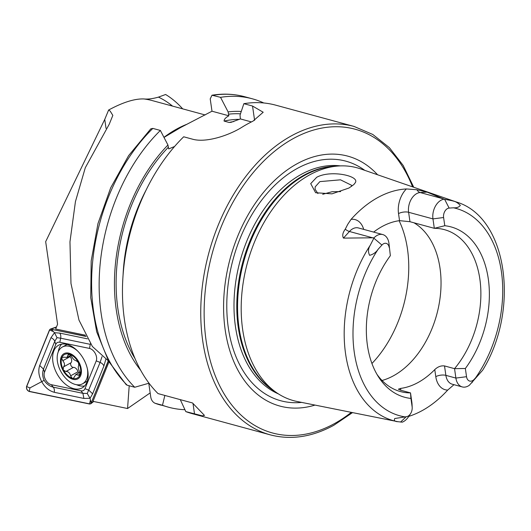 <?xml version="1.0" encoding="UTF-8"?>
<svg xmlns="http://www.w3.org/2000/svg" width="531" height="531" viewBox="0 0 531 531"><rect width="100%" height="100%" fill="white"/><g stroke="black" fill="none" stroke-linecap="round" stroke-linejoin="round"><path stroke-width="0.8" d="M348.96 188.02L331.975 193.848L315.626 192.726L310.708 183.633L316.675 177.301C330.873 169.462 360.668 176.146 355.12 182.91L353.885 184.522L349.026 187.981M351.495 186.454L351.635 185.319L340.504 179.823L319.874 181.615L315.215 186.819L315.056 189.189L317.91 193.583M388.924 243.125L390.358 255.676L388.924 243.125A14.549 9.737 105.2 0 0 382.778 234.569A14.549 9.737 105.2 0 0 377.07 235.432A14.549 9.737 105.2 0 0 374.063 237.795L343.451 238.107C342.11 235.625 342.714 232.644 345.263 229.166L347.759 224.301L351.071 219.369A115.95 77.592 105.2 0 1 377.773 197.578A115.95 77.592 105.2 0 1 406.374 188.943L416.915 189.74A7.188 5.21 -93.7 0 0 420.194 192.547L427.063 192.103L416.915 189.74M466.537 376.698L455.897 378.079L445.874 375.357A7.188 2.901 -8.2 0 0 435.792 376.665L434.776 369.603C437.763 366.742 441.015 365.514 444.513 365.932L454.543 368.66L465.355 368.487L466.537 376.698A7.427 4.971 105.2 0 0 472.597 380.627A7.427 4.971 105.2 0 0 474.276 379.267L475.617 377.78A107.428 71.891 105.2 0 0 501.636 273.299A107.428 71.891 105.2 0 0 453.494 207.794C456.614 208.046 458.89 207.249 460.337 205.411C457.689 202.57 454.689 200.957 451.337 200.565L444.215 199.191L427.063 192.103M406.374 188.943A21.738 14.549 -74.8 0 0 398.529 213.588A7.188 2.901 171.8 0 1 408.611 212.281L432.957 218.898L443.597 217.518L444.786 225.728L434.318 228.317A83.891 56.14 105.2 0 1 444.407 229.644A83.891 56.14 105.2 0 1 480.601 285.983A83.891 56.14 105.2 0 1 454.543 368.66L455.897 378.079A15.021 10.049 105.2 0 0 462.242 386.92A15.021 10.049 105.2 0 0 468.143 386.024A15.021 10.049 105.2 0 0 469.397 385.221L482.659 370.2C520.002 309.799 507.623 217.325 456.627 202.079A113.813 76.159 105.2 0 0 451.337 200.565M390.358 255.676A88.272 59.067 105.2 0 0 378.45 376.798A88.272 59.067 105.2 0 0 410.928 398.436L412.109 406.646A7.427 4.971 -74.8 0 1 412.195 407.503A7.427 4.971 -74.8 0 1 410.496 413.742A7.427 4.971 -74.8 0 1 407.994 416.178A7.427 4.971 -74.8 0 1 406.195 416.729L394.745 418.528C393.73 420.545 394.798 421.601 397.951 421.7L397.009 421.521A113.813 76.159 105.2 0 0 397.553 421.627M412.109 406.646L411.864 402.312A15.021 10.049 -74.8 0 1 412.029 404.038L412.195 407.503M410.496 413.742L408.604 416.643A15.021 10.049 -74.8 0 1 403.54 421.574A15.021 10.049 -74.8 0 1 402.259 422.165L397.951 421.7M340.63 191.618L332.214 191.691L322.702 194.293M382.041 380.481A83.891 56.14 105.2 0 0 393.524 375.756A83.891 56.14 105.2 0 0 440.007 298.395A83.891 56.14 105.2 0 0 413.948 222.788M456.627 202.079L360.423 168.838A120.676 80.752 105.2 0 0 337.198 166.097A120.676 80.752 105.2 0 0 309.546 174.931A120.676 80.752 105.2 0 0 243.225 282.479A120.676 80.752 105.2 0 0 275.788 392.124A120.676 80.752 105.2 0 0 297.201 401.509L397.009 421.521A113.813 76.159 105.2 0 1 370.293 245.163L374.063 237.795M377.594 174.772A129.491 86.653 105.2 0 0 296.935 163.833A129.491 86.653 105.2 0 0 224.042 319.436A129.491 86.653 105.2 0 0 315.022 405.08M243.862 103.678A159.798 106.93 105.2 0 1 275.722 105.158L354.018 126.431A159.798 106.93 105.2 0 0 291.267 135.923A159.798 106.93 105.2 0 0 201.289 297.4A159.798 106.93 105.2 0 0 270.219 434.843L191.923 413.569A159.798 106.93 105.2 0 1 185.804 411.605L202.205 415.813L204.481 415.421L192.514 402.963L158.052 393.597A159.798 106.93 105.2 0 1 183.686 136.786L192.368 139.142C206.001 143.158 229.133 135.325 241.99 127.208A159.798 106.93 -74.8 0 1 247.433 124.015A159.798 106.93 -74.8 0 1 252.929 121.187L263.19 112.24L252.537 106.034L243.862 103.678L240.032 115.147L240.384 118.924L231.124 122.316L229.133 122.455L224.089 121.081C224.049 119.342 225.642 117.583 228.868 115.798L228.118 111.908L220.538 97.339L211.982 95.222L210.216 98.879L211.995 111.211L180.766 127.453L163.993 137.416M373.638 232.08A83.891 56.14 -74.8 0 1 381.955 226.611A83.891 56.14 -74.8 0 1 399.544 220.65L409.965 221.706L434.318 228.317L432.957 218.898A14.549 9.737 -74.8 0 1 444.215 199.191M434.776 369.603A83.891 56.14 -74.8 0 1 418.176 382.453A83.891 56.14 -74.8 0 1 400.586 388.413L398.389 389.183L400.48 390.166L410.509 392.887L410.928 398.436M408.777 416.377A114.948 76.922 105.2 0 0 422.231 410.576A114.948 76.922 105.2 0 0 447.706 390.079L453.985 384.67M108.47 360.961L92.394 346.497L78.973 320.107L70.975 283.474L69.966 241.804L75.435 201.607L85.292 167.743L109.213 124.281L112.837 115.386L110.136 111.045L108.629 110.017C122.873 102.317 134.608 98.627 143.821 98.945C147.903 99.363 152.782 98.759 158.45 97.12L165.606 94.491A143.815 96.237 -74.8 0 1 182.677 108.855M85.385 335.2L55.636 329.028L57.574 324.249L45.673 241.665L104.746 119.395L108.629 110.017M150.16 392.913L127.559 408.525L92.991 401.35L108.988 361.877M129.206 385.758L127.559 408.525M443.597 217.518A6.956 4.66 -74.8 0 1 449.14 208.079L453.494 207.794M465.355 368.487A88.272 59.067 105.2 0 0 488.288 278.828A88.272 59.067 105.2 0 0 444.786 225.728M389.177 247.466A6.956 4.66 105.2 0 0 381.928 245.063L378.138 249.265C376.021 252.391 373.18 254.415 369.616 255.325C367.95 251.946 368.175 248.561 370.293 245.163M376.977 374.368A83.891 56.14 105.2 0 0 400.414 391.559A83.891 56.14 105.2 0 0 410.509 392.887L411.864 402.312M127.194 385.214L126.219 384.716L108.689 361.359L96.669 331.775L90.741 297.659L91.186 260.913L97.963 223.597L110.674 187.835L128.608 155.649L150.777 128.854L152.835 128.402L160.369 130.447A159.798 106.93 105.2 0 0 134.728 387.258L127.194 385.214A159.798 106.93 105.2 0 1 152.835 128.402M149.012 383.196L134.728 387.258M160.369 130.447L167.949 145.023A146.025 97.711 105.2 0 0 140.702 370.306M167.949 145.023L168.699 148.906L174.566 146.503M164.856 395.449L162.479 405.266L154.946 403.221C152.603 402.027 151.196 399.903 150.724 396.856L148.766 383.263M161.072 405.186A159.798 106.93 105.2 0 1 154.946 403.221L168.606 407.231A159.798 106.93 105.2 0 0 184.921 409.706M162.479 405.266A159.798 106.93 105.2 0 0 168.606 407.231M263.794 102.981A159.798 106.93 105.2 0 0 252.398 98.819A159.798 106.93 105.2 0 0 220.538 97.339M241.253 111.483A146.025 97.711 105.2 0 0 228.118 111.908M185.804 411.605L180.288 399.644M251.422 121.924L240.384 118.924M228.868 115.798L211.995 111.211M86.878 382.267A24.366 15.207 -118.8 0 0 80.599 354.449A24.366 15.207 -118.8 0 0 58.629 345.196A24.366 15.207 -118.8 0 0 53.87 350.825A24.366 15.207 -118.8 0 0 60.149 378.643A24.366 15.207 -118.8 0 0 82.126 387.895A24.366 15.207 -118.8 0 0 86.878 382.267M61.609 344.148A24.366 15.207 -118.8 0 0 59.333 347.818A24.366 15.207 -118.8 0 0 58.291 351.768M76.457 384.69A24.366 15.207 -118.8 0 0 84.608 385.944M59.844 342.276A7.992 4.985 -118.8 0 0 55.768 344.427L44.511 372.211A7.992 4.985 -118.8 0 0 45.52 379.692A7.992 4.985 -118.8 0 0 51.268 384.67L80.911 390.823A7.992 4.985 -118.8 0 0 84.98 388.672L96.237 360.888A7.992 4.985 -118.8 0 0 95.235 353.4A7.992 4.985 -118.8 0 0 89.487 348.422L59.844 342.276L60.66 338.201L57.016 337.67L54.753 341.327L55.768 344.427M85.962 336.309L50.312 329.114L49.496 329.93L26.55 386.555C26.192 388.851 27.081 390.497 29.218 391.48L89.639 404.018L90.814 403.772L108.377 360.907M56.366 327.229L51.109 329.074M91.259 403.168L93.423 401.443M86.049 336.468L51.149 329.22A3.033 1.892 -118.8 0 0 49.595 330.043L26.676 386.614A3.033 1.892 -118.8 0 0 27.061 389.455A3.033 1.892 -118.8 0 0 29.245 391.347L89.606 403.872A3.033 1.892 -118.8 0 0 91.153 403.056L108.258 360.841M105.802 359.387L103.884 366.032L92.626 393.816L90.044 398.303L91.153 403.056M50.969 337.716A5.595 3.896 22.1 0 1 54.753 341.327L43.496 369.105C42.221 372.729 42.434 376.479 44.126 380.355C46.476 383.94 49.529 386.21 53.292 387.179L82.936 393.325L87.263 393.491L90.044 398.303L83.871 398.442L54.228 392.29C48.991 390.829 44.816 387.278 41.71 381.616C38.697 375.988 38.033 370.611 39.712 365.501L50.969 337.716L54.501 332.705L51.149 329.22M57.016 337.67L54.501 332.705L59.718 333.09L87.363 338.824M44.126 380.355L29.935 387.909L26.676 386.614M87.263 393.491L100.094 362.421L102.018 356.653M80.141 374.521A13.381 8.35 -118.8 0 0 78.502 362.68L76.345 360.801C74.605 360.503 73.059 359.062 71.692 356.474L69.362 354.177L68.426 354.223L66.939 357.463L64.092 357.197L61.901 357.555L61.729 358.013A13.381 8.35 -118.8 0 0 63.176 369.417L63.62 370.266A13.381 8.35 -118.8 0 0 72.156 378.205L72.847 378.411A13.381 8.35 -118.8 0 0 77.108 378.118A13.381 8.35 -118.8 0 0 79.969 374.979L79.55 371.574C78.196 368.945 77.924 366.894 78.747 365.421L78.502 362.68A13.381 8.35 -118.8 0 0 69.362 354.177A13.381 8.35 -118.8 0 0 61.901 357.555L62.366 357.104M72.847 378.411L73.517 378.258M73.457 378.291L75.84 374.567L79.511 375.417L79.969 374.979L79.511 375.417M77.798 351.197A20.974 13.089 -118.8 0 0 62.784 346.816A20.974 13.089 -118.8 0 0 62.339 347.042A20.974 13.089 -118.8 0 0 60.6 371.016A20.974 13.089 -118.8 0 0 82.113 384.026A20.974 13.089 -118.8 0 0 82.557 383.794A20.974 13.089 -118.8 0 0 87.343 368.62M79.066 362.407A14.383 8.974 -118.8 0 0 64.317 353.493A14.383 8.974 -118.8 0 0 62.817 370.087A14.383 8.974 -118.8 0 0 77.566 379.008A14.383 8.974 -118.8 0 0 79.066 362.407M82.557 383.794L86.52 381.616A20.974 13.089 -118.8 0 0 87.29 381.139M67.138 344.466A20.974 13.089 -118.8 0 0 66.747 344.632A20.974 13.089 -118.8 0 0 66.302 344.865L62.339 347.042M79.909 372.324L75.84 374.567M63.62 370.266L65.95 371.494C68.313 371.448 69.86 372.888 70.596 375.822L72.156 378.205M61.729 358.013L62.744 360.715C64.722 363.005 64.994 365.056 63.547 366.875L63.176 369.417M70.922 355.272L66.939 357.463M78.688 372.994A2.675 1.673 61.2 0 1 78.05 371.72A4.686 2.921 -118.8 0 0 73.397 367.392A2.675 1.673 61.2 0 1 71.028 365.633A2.675 1.673 61.2 0 1 70.995 362.773A4.686 2.921 -118.8 0 0 70.192 356.62A2.675 1.673 61.2 0 1 69.747 355.916M382.778 234.569L358.432 227.952A14.549 9.737 105.2 0 0 352.717 228.815A14.549 9.737 105.2 0 0 349.425 231.483L343.451 238.107M345.263 229.166A7.188 3.226 -137.9 0 0 349.425 231.483L372.855 237.855M474.276 379.267L471.827 382.851M371.932 363.503A101.872 68.167 105.2 0 0 399.106 220.71M337.198 166.097L332.107 166.555A118.838 79.524 105.2 0 0 304.88 175.257A118.838 79.524 105.2 0 0 239.567 281.171A118.838 79.524 105.2 0 0 271.633 389.15L275.788 392.124M335.559 166.243A118.678 79.411 105.2 0 0 304.011 175.164A118.678 79.411 105.2 0 0 238.333 284.039A118.678 79.411 105.2 0 0 274.447 391.161M340.378 165.891A118.678 79.411 105.2 0 0 301.216 174.407A118.678 79.411 105.2 0 0 234.875 288.798A118.678 79.411 105.2 0 0 278.423 393.902M364.744 170.332A124.141 83.068 105.2 0 0 297.094 168.533A124.141 83.068 105.2 0 0 226.81 309.042A124.141 83.068 105.2 0 0 301.694 402.405M412.574 186.859A157.402 105.324 105.2 0 0 293.298 138.564A157.402 105.324 105.2 0 0 206.074 340.398A157.402 105.324 105.2 0 0 334.377 423.645A157.402 105.324 105.2 0 0 351.31 412.355M186.394 124.46A131.834 88.219 105.2 0 0 176.597 129.099A131.834 88.219 105.2 0 0 163.966 137.356M205.152 114.961L152.264 100.591A131.834 88.219 105.2 0 0 143.821 98.945M158.45 97.12A137.755 92.182 -74.8 0 1 172.529 106.1M104.746 119.395L106.034 128.369M378.138 249.265A107.428 71.891 105.2 0 0 354.562 354.223A107.428 71.891 105.2 0 0 404.662 416.828M168.274 147.306A143.616 96.104 105.2 0 0 135.027 358.591M146.237 189.793A138.823 92.892 105.2 0 0 123.073 275.045M211.982 95.222C223.292 93.396 234.257 93.914 244.864 96.775A159.798 106.93 105.2 0 0 213.004 95.295M240.477 113.82A143.616 96.104 105.2 0 0 228.443 114.198M239.454 119.349A138.823 92.892 105.2 0 0 224.089 121.081M233.819 121.559A138.823 92.892 105.2 0 0 229.133 122.455M252.537 106.034L254.601 120.358M194.519 413.974L193.005 403.46M406.195 416.729L400.566 422.065M400.852 390.265L400.586 388.413M435.792 376.665A22.209 14.861 105.2 0 0 447.706 390.079M462.242 386.92L452.22 384.192A15.021 10.049 105.2 0 1 445.874 375.357L444.513 365.932M363.702 229.385A21.738 14.549 105.2 0 0 351.071 219.369M373.851 238.16L381.928 245.063M398.529 213.588L399.544 220.65M443.624 198.913L420.194 192.547A14.549 9.737 -74.8 0 0 408.611 212.281L409.965 221.706M444.586 199.238L449.14 208.079M52.854 331.337L49.595 330.043M29.935 387.909L29.245 391.347M90.297 400.434L89.606 403.872M90.409 343.703L89.487 348.422M90.303 344.353L60.66 338.201A5.595 3.856 -78.3 0 0 59.718 333.09M103.884 366.032A5.595 3.896 22.1 0 0 100.094 362.421L96.237 360.888M92.626 393.816L88.836 390.205L84.98 388.672M83.871 398.442L82.936 393.325L80.911 390.823M54.228 392.29A5.595 3.856 -78.3 0 0 53.292 387.179L51.268 384.67M39.712 365.501L43.496 369.105L44.511 372.211M80.214 373.99L78.203 375.092M78.05 371.72L70.596 375.822M73.397 367.392L65.95 371.494M70.995 362.773L63.547 366.875M70.192 356.62L62.744 360.715M69.793 354.35L67.948 355.372M270.219 434.843C290.915 440.239 312.115 437.053 333.813 425.278L352.538 412.6M244.864 96.775L252.398 98.819M413.762 187.27L403.168 165.446L389.356 147.631L372.775 134.456L354.018 126.431M93.682 401.496L90.821 403.779M56.472 326.963L50.312 329.107"/></g></svg>
